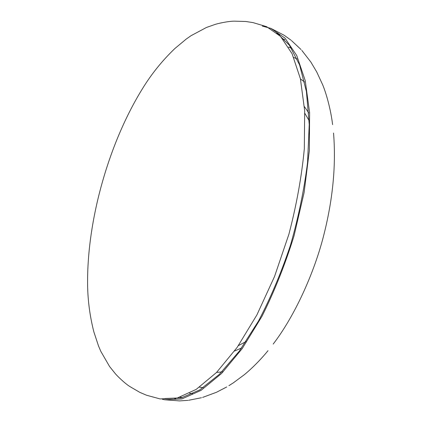 <?xml version="1.0" encoding="UTF-8"?>
<svg xmlns="http://www.w3.org/2000/svg" width="422" height="422" viewBox="0 0 422 422"><rect width="100%" height="100%" fill="white"/><g stroke="black" fill="none" stroke-linecap="round" stroke-linejoin="round"><path stroke-width="0.63" d="M276.726 32.821L289.445 45.302L299.604 64.951L306.425 91.611L309.231 124.537L307.559 162.417C304.178 189.557 298.496 217.093 290.521 245.013C281.363 272.412 270.692 297.753 258.507 321.026L239.232 351.246L219.271 374.419L199.68 389.949L181.323 397.841L164.849 398.526M162.338 399.249L164.77 399.761L181.914 398.922L201.057 390.35L221.476 373.565L242.186 348.625L262.009 316.257C274.421 291.428 285.098 264.62 294.044 235.829L304.114 192.49L309.347 150.628L309.616 112.679L305.212 80.565L296.745 55.535L285.024 38.149L270.908 28.385L262.331 26.106M160.117 398.932L146.518 395.229L139.793 392.349L129.844 386.541C124.506 383.197 116.694 375.448 115.122 373.438L109.535 366.454L100.821 351.362L98.516 345.966L93.869 331.919C89.538 314.902 87.444 297.784 87.586 280.556C87.771 217.557 109.256 142.388 142.399 88.805C151.382 74.103 162.206 60.678 174.877 48.519L186.244 39.051L191.055 35.685L206.432 27.477L214.867 24.508C217.267 23.627 227.991 21.179 234.289 21.163L245.804 21.49L253.036 22.603L266.535 26.639L280.503 36.355L292.077 53.715L300.406 78.74L304.684 110.875L304.315 148.876C301.672 176.56 296.534 205.023 288.891 234.268L274.537 276.505L256.887 314.944L237.127 347.438L216.512 372.494L196.214 389.385L177.198 398.041L160.102 398.932M238.409 345.602L245.989 341.598M309.141 120.697L304.811 113.286M304.404 106.645L308.777 112.917M241.574 348.008L234.553 351.025M174.703 398.616L175.742 398.822M279.754 34.994L278.742 34.609M180.289 397.139L182.388 397.571M284.729 39.562L282.708 38.819M189.594 393.22L192.622 393.784M291.407 48.182L288.537 47.064M199.495 387.174L203.23 387.66M297.183 58.996L293.744 57.429M216.581 372.426L223.191 371.808M304.563 81.974L300.459 78.977M273.171 344.094C294.814 315.936 313.731 273.577 323.104 237.744C332.731 200.898 336.207 165.994 333.538 133.03M228.924 385.65L233.292 382.875L244.259 374.752C250.858 369.419 260.611 359.871 268.007 350.666M301.804 50.371L310.887 62.103L316.758 72.009L322.677 84.806C326.032 92.777 330.669 108.744 332.615 124.632M202.597 397.424L216.507 392.265L226.73 386.953M301.018 49.511L291.444 40.554M188.613 400.278L201.479 397.735M290.895 40.111L284.349 35.406M164.765 399.761L179.487 400.9L187.917 400.367M284.022 35.205L270.935 28.395"/></g></svg>
